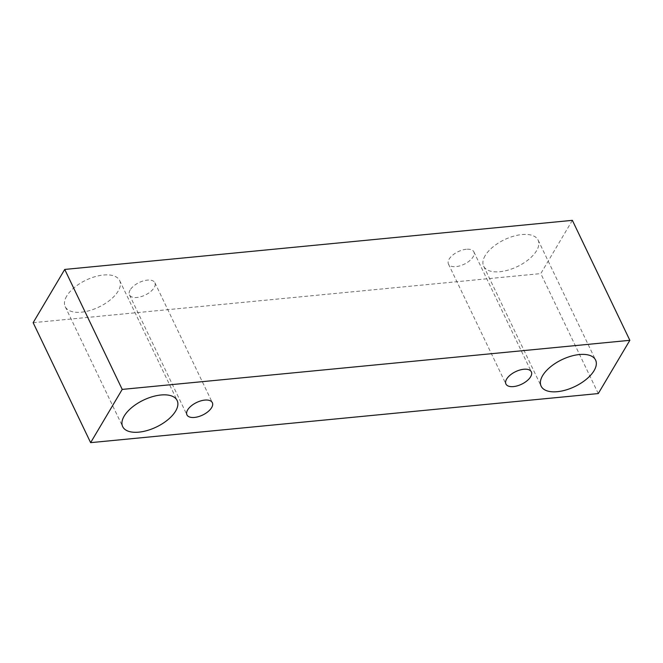 <?xml version="1.0" encoding="UTF-8"?>
<svg xmlns="http://www.w3.org/2000/svg" width="663" height="663" viewBox="0 0 663 663"><rect width="100%" height="100%" fill="white"/><g stroke="black" fill="none" stroke-linecap="round" stroke-linejoin="round"><path stroke-width="0.5" stroke-dasharray="3.31 2.49" d="M466.296 249.28A14.089 6.962 154.4 0 0 449.149 259.109A14.089 6.962 154.4 0 0 448.445 264.04A14.089 6.962 154.4 0 0 464.158 264.23A14.089 6.962 154.4 0 0 473.863 251.857A14.089 6.962 154.4 0 0 466.296 249.28M485.159 255.628A30.2 14.918 154.4 0 0 483.65 266.186A30.2 14.918 154.4 0 0 517.331 266.592A30.2 14.918 154.4 0 0 538.116 240.097A30.2 14.918 154.4 0 0 521.905 234.569A30.2 14.918 154.4 0 0 485.159 255.628M66.706 296.088A30.2 14.918 154.4 0 0 65.198 306.646A30.2 14.918 154.4 0 0 98.878 307.052A30.2 14.918 154.4 0 0 119.663 280.557A30.2 14.918 154.4 0 0 103.445 275.029A30.2 14.918 154.4 0 0 66.706 296.088M130.163 289.955A14.089 6.962 154.4 0 0 129.459 294.886A14.089 6.962 154.4 0 0 145.172 295.068A14.089 6.962 154.4 0 0 154.877 282.703A14.089 6.962 154.4 0 0 147.31 280.126A14.089 6.962 154.4 0 0 130.163 289.955M33.15 322.682L540.784 273.595L572.368 220.348M598.266 393.565L540.784 273.595M448.445 264.04L505.927 384.01M473.863 251.857L531.336 371.835M129.459 294.886L186.933 414.856M154.877 282.703L212.351 402.673M65.198 306.646L122.68 426.624M119.663 280.557L177.145 400.527M483.65 266.186L541.132 386.164M538.116 240.097L595.598 360.067"/><path stroke-width="0.99" d="M523.77 369.258A14.089 6.962 -25.6 0 1 531.336 371.835A14.089 6.962 -25.6 0 1 521.64 384.2A14.089 6.962 -25.6 0 1 505.927 384.01A14.089 6.962 -25.6 0 1 510.228 375.059A14.089 6.962 -25.6 0 1 523.77 369.258M629.85 340.318L572.368 220.348L64.734 269.435L33.15 322.682L90.632 442.652L598.266 393.565L629.85 340.318L122.216 389.405L90.632 442.652M122.216 389.405L64.734 269.435M579.387 354.539A30.2 14.918 -25.6 0 1 595.598 360.067A30.2 14.918 -25.6 0 1 574.813 386.562A30.2 14.918 -25.6 0 1 541.132 386.164A30.2 14.918 -25.6 0 1 550.356 366.971A30.2 14.918 -25.6 0 1 579.387 354.539M160.927 394.999A30.2 14.918 -25.6 0 1 177.145 400.527A30.2 14.918 -25.6 0 1 156.352 427.022A30.2 14.918 -25.6 0 1 122.68 426.624A30.2 14.918 -25.6 0 1 131.896 407.438A30.2 14.918 -25.6 0 1 160.927 394.999M204.784 400.096A14.089 6.962 -25.6 0 1 212.351 402.673A14.089 6.962 -25.6 0 1 202.654 415.038A14.089 6.962 -25.6 0 1 186.933 414.856A14.089 6.962 -25.6 0 1 191.242 405.897A14.089 6.962 -25.6 0 1 204.784 400.096"/></g></svg>
